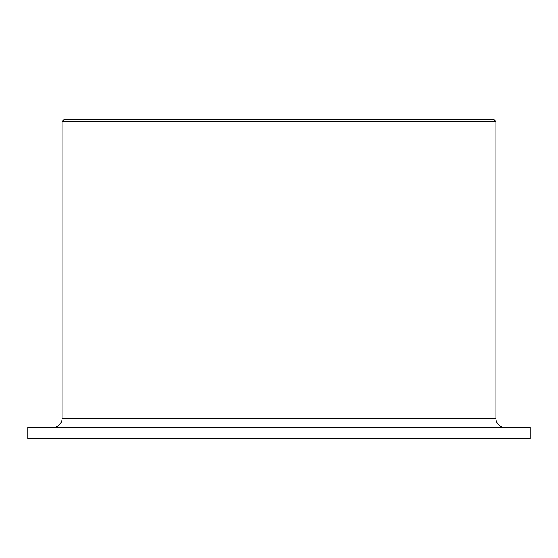 <?xml version="1.0" encoding="UTF-8"?>
<svg xmlns="http://www.w3.org/2000/svg" width="558" height="558" viewBox="0 0 558 558"><rect width="100%" height="100%" fill="white"/><g stroke="black" fill="none" stroke-linecap="round" stroke-linejoin="round"><path stroke-width="0.84" d="M504.99 427.379A9.13 9.13 0 0 1 495.86 418.249L495.86 121.491L493.579 119.21L64.421 119.21L62.14 121.491L62.14 418.249A9.13 9.13 0 0 1 53.01 427.379M55.054 427.142L53.505 427.365M530.1 438.79L530.1 427.379L27.9 427.379L27.9 438.79L530.1 438.79M495.86 121.491L62.14 121.491M495.86 418.249L62.14 418.249"/></g></svg>
